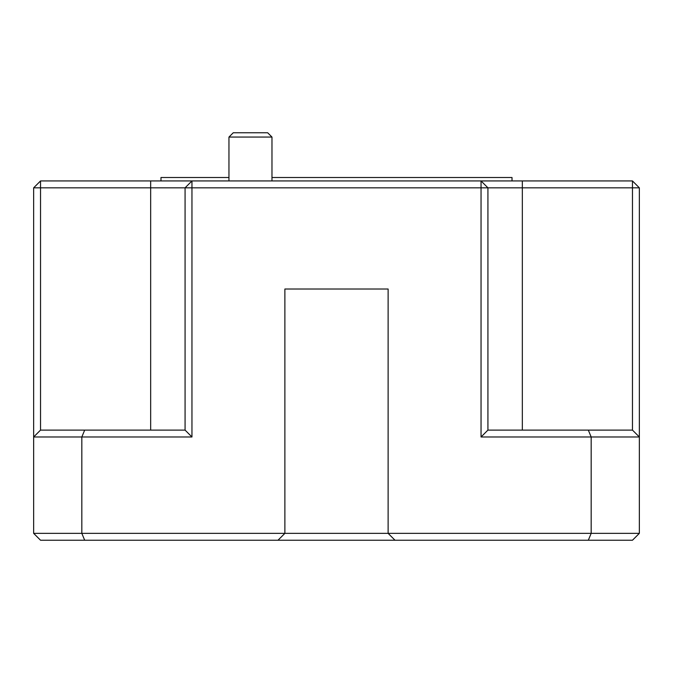 <?xml version="1.0" encoding="UTF-8"?>
<svg xmlns="http://www.w3.org/2000/svg" width="673" height="673" viewBox="0 0 673 673"><rect width="100%" height="100%" fill="white"/><g stroke="black" fill="none" stroke-linecap="round" stroke-linejoin="round"><path stroke-width="1.01" d="M228.955 137.065L233.253 132.766L267.669 132.766L271.976 137.065L228.955 137.065L228.955 180.944M271.976 137.065L271.976 180.944M512.018 180.944L512.018 177.504L271.976 177.504M160.982 180.944L160.982 177.504L228.955 177.504M277.991 540.234L284.881 533.353L591.172 533.353L591.172 436.987L481.044 436.987L481.044 187.826L191.956 187.826L191.956 436.987L81.828 436.987L81.828 533.353L284.881 533.353L284.881 289.011L388.119 289.011L388.119 533.353L395.009 540.234L40.531 540.234L33.65 533.353L33.65 187.826L40.531 187.826L40.531 430.106L185.075 430.106L185.075 187.826L40.531 187.826L40.531 180.944L632.469 180.944L632.469 187.826L487.925 187.826L487.925 430.106L632.469 430.106L632.469 187.826L639.35 187.826L639.35 533.353L632.469 540.234L395.009 540.234M84.68 430.106L81.828 436.987L33.65 436.987L40.531 430.106M33.65 533.353L81.828 533.353L84.68 540.234M632.469 430.106L639.35 436.987L591.172 436.987L588.32 430.106M588.32 540.234L591.172 533.353L639.35 533.353M481.044 436.987L487.925 430.106M481.044 187.826L487.925 187.826L481.044 180.944L481.044 187.826M191.956 187.826L191.956 180.944L185.075 187.826L191.956 187.826M191.956 436.987L185.075 430.106M632.469 180.944L639.35 187.826M33.65 187.826L40.531 180.944M150.659 430.106L150.659 180.944M522.341 180.944L522.341 430.106"/></g></svg>
